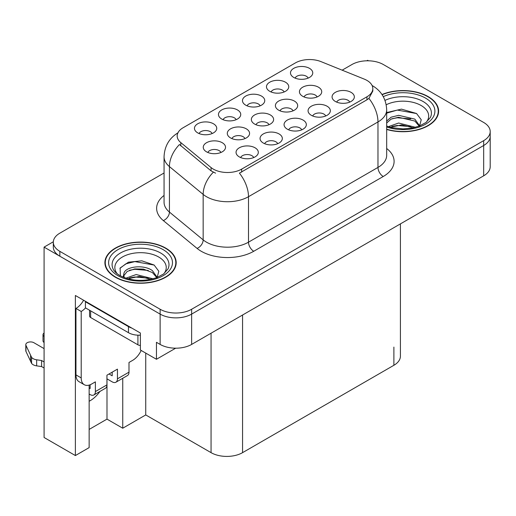 <?xml version="1.0" encoding="UTF-8"?>
<svg xmlns="http://www.w3.org/2000/svg" width="516" height="516" viewBox="0 0 516 516"><rect width="100%" height="100%" fill="white"/><g stroke="black" fill="none" stroke-linecap="round" stroke-linejoin="round"><path stroke-width="0.77" d="M212.121 133.554A6.682 3.857 0 0 0 210.322 131.67A6.682 3.857 0 0 0 203.743 130.696A6.682 3.857 0 0 0 199.079 133.554M213.476 123.788A11.139 6.431 0 0 0 199.202 123.072A11.139 6.431 0 0 0 195.512 131.064A11.139 6.431 0 0 0 197.725 132.883A11.139 6.431 0 0 0 215.688 131.064A11.139 6.431 0 0 0 213.476 123.788M269.004 124.717A6.682 3.857 0 0 0 267.211 122.84A6.682 3.857 0 0 0 260.625 121.86A6.682 3.857 0 0 0 255.968 124.717M270.358 114.958A11.139 6.431 0 0 0 256.091 114.242A11.139 6.431 0 0 0 252.401 122.234A11.139 6.431 0 0 0 254.607 124.053A11.139 6.431 0 0 0 272.571 122.234A11.139 6.431 0 0 0 270.358 114.958M277.711 143.7A6.682 3.857 0 0 0 275.918 141.823A6.682 3.857 0 0 0 269.333 140.842A6.682 3.857 0 0 0 264.669 143.7M279.066 133.941A11.139 6.431 0 0 0 264.792 133.225A11.139 6.431 0 0 0 261.102 141.216A11.139 6.431 0 0 0 263.315 143.035A11.139 6.431 0 0 0 281.278 141.216A11.139 6.431 0 0 0 279.066 133.941M293.049 110.837A6.682 3.857 0 0 0 291.256 108.953A6.682 3.857 0 0 0 284.677 107.979A6.682 3.857 0 0 0 280.014 110.837M294.41 101.072A11.139 6.431 0 0 0 280.136 100.356A11.139 6.431 0 0 0 276.447 108.347A11.139 6.431 0 0 0 278.659 110.166A11.139 6.431 0 0 0 296.623 108.347A11.139 6.431 0 0 0 294.41 101.072M260.129 105.832A6.682 3.857 0 0 0 258.335 103.955A6.682 3.857 0 0 0 251.75 102.974A6.682 3.857 0 0 0 247.093 105.832M261.489 96.073A11.139 6.431 0 0 0 247.216 95.357A11.139 6.431 0 0 0 243.526 103.348A11.139 6.431 0 0 0 245.739 105.167A11.139 6.431 0 0 0 263.695 103.348A11.139 6.431 0 0 0 261.489 96.073M253.704 157.561A6.682 3.857 0 0 0 251.911 155.684A6.682 3.857 0 0 0 245.326 154.703A6.682 3.857 0 0 0 240.662 157.561M255.059 147.802A11.139 6.431 0 0 0 240.785 147.086A11.139 6.431 0 0 0 237.096 155.077A11.139 6.431 0 0 0 239.308 156.896A11.139 6.431 0 0 0 257.271 155.077A11.139 6.431 0 0 0 255.059 147.802M308.142 78.116A6.682 3.857 0 0 0 306.349 76.233A6.682 3.857 0 0 0 299.764 75.259A6.682 3.857 0 0 0 295.107 78.116M309.497 68.351A11.139 6.431 0 0 0 295.229 67.635A11.139 6.431 0 0 0 291.54 75.626A11.139 6.431 0 0 0 293.746 77.445A11.139 6.431 0 0 0 311.709 75.626A11.139 6.431 0 0 0 309.497 68.351M325.725 115.984A6.682 3.857 0 0 0 323.925 114.101A6.682 3.857 0 0 0 317.346 113.127A6.682 3.857 0 0 0 312.683 115.984M327.079 106.219A11.139 6.431 0 0 0 312.806 105.503A11.139 6.431 0 0 0 309.116 113.494A11.139 6.431 0 0 0 311.329 115.313A11.139 6.431 0 0 0 329.292 113.494A11.139 6.431 0 0 0 327.079 106.219M244.958 138.604A6.682 3.857 0 0 0 243.165 136.721A6.682 3.857 0 0 0 236.58 135.747A6.682 3.857 0 0 0 231.916 138.604M246.313 128.839A11.139 6.431 0 0 0 232.039 128.123A11.139 6.431 0 0 0 228.349 136.114A11.139 6.431 0 0 0 230.562 137.933A11.139 6.431 0 0 0 248.525 136.114A11.139 6.431 0 0 0 246.313 128.839M284.135 91.971A6.682 3.857 0 0 0 282.342 90.094A6.682 3.857 0 0 0 275.757 89.113A6.682 3.857 0 0 0 271.1 91.971M285.496 82.212A11.139 6.431 0 0 0 271.223 81.496A11.139 6.431 0 0 0 267.533 89.487A11.139 6.431 0 0 0 269.739 91.306A11.139 6.431 0 0 0 287.702 89.487A11.139 6.431 0 0 0 285.496 82.212M236.122 119.693A6.682 3.857 0 0 0 234.329 117.816A6.682 3.857 0 0 0 227.75 116.835A6.682 3.857 0 0 0 223.086 119.693M237.483 109.934A11.139 6.431 0 0 0 223.209 109.211A11.139 6.431 0 0 0 219.519 117.209A11.139 6.431 0 0 0 221.732 119.028A11.139 6.431 0 0 0 239.688 117.209A11.139 6.431 0 0 0 237.483 109.934M317.101 96.95A6.682 3.857 0 0 0 315.308 95.073A6.682 3.857 0 0 0 308.723 94.093A6.682 3.857 0 0 0 304.059 96.95M318.456 87.191A11.139 6.431 0 0 0 304.182 86.475A11.139 6.431 0 0 0 300.493 94.467A11.139 6.431 0 0 0 302.705 96.286A11.139 6.431 0 0 0 320.668 94.467A11.139 6.431 0 0 0 318.456 87.191M220.906 152.484A6.682 3.857 0 0 0 219.113 150.608A6.682 3.857 0 0 0 212.528 149.627A6.682 3.857 0 0 0 207.871 152.484M222.267 142.726A11.139 6.431 0 0 0 207.993 142.01A11.139 6.431 0 0 0 204.304 150.001A11.139 6.431 0 0 0 206.51 151.82A11.139 6.431 0 0 0 224.473 150.001A11.139 6.431 0 0 0 222.267 142.726M301.718 129.845A6.682 3.857 0 0 0 299.925 127.962A6.682 3.857 0 0 0 293.34 126.988A6.682 3.857 0 0 0 288.676 129.845M303.073 120.08A11.139 6.431 0 0 0 288.799 119.364A11.139 6.431 0 0 0 285.109 127.355A11.139 6.431 0 0 0 287.322 129.174A11.139 6.431 0 0 0 305.285 127.355A11.139 6.431 0 0 0 303.073 120.08M349.725 102.123A6.682 3.857 0 0 0 347.932 100.246A6.682 3.857 0 0 0 341.353 99.266A6.682 3.857 0 0 0 336.69 102.123M351.086 92.364A11.139 6.431 0 0 0 336.813 91.642A11.139 6.431 0 0 0 333.123 99.633A11.139 6.431 0 0 0 335.335 101.452A11.139 6.431 0 0 0 353.292 99.633A11.139 6.431 0 0 0 351.086 92.364M366.953 80.412A20.047 11.578 0 0 0 364.277 79.116L321.042 61.636A20.047 11.578 0 0 0 295.365 62.933L183.045 127.781A20.047 11.578 0 0 0 177.169 135.966A20.047 11.578 0 0 0 180.8 142.603L211.07 167.565A20.047 11.578 0 0 0 241.669 169.113L366.953 96.782A20.047 11.578 0 0 0 372.823 88.597A20.047 11.578 0 0 0 366.953 80.412M53.329 241.778L44.086 247.112L160.128 314.109A22.278 12.861 0 0 0 191.63 314.109L483.673 145.499A22.278 12.861 0 0 0 490.2 136.405A22.278 12.861 0 0 1 483.673 145.499L191.63 314.109A22.278 12.861 0 0 1 160.128 314.109L59.843 256.207A22.278 12.861 0 0 1 53.316 247.112L53.316 242.262A22.278 12.861 0 0 0 59.843 251.357L160.128 309.258A22.278 12.861 0 0 0 191.63 309.258L483.673 140.649A22.278 12.861 0 0 0 490.2 131.554A22.278 12.861 0 0 0 483.673 122.46L383.388 64.558A22.278 12.861 0 0 0 351.886 64.558L342.16 70.17M368.476 60.798L367.637 60.314L366.792 60.798M89.139 385.097L89.139 447.617L75.381 455.557L75.381 295.494L140.384 333.026L140.384 350.003L156.451 359.278L156.451 342.302L160.128 344.424A22.278 12.861 0 0 0 191.63 344.424L483.673 175.814A22.278 12.861 0 0 0 490.2 166.72L490.2 131.554M175.659 348.19L156.451 359.278M75.381 455.557L44.086 437.491L44.086 247.112M400.416 223.886L400.416 356.188A22.278 12.861 180 0 1 393.889 365.283L242.565 452.648A22.278 12.861 180 0 1 211.057 452.648L145.744 414.935L145.744 353.092M145.744 414.935L122.744 428.216L122.744 378.28M89.139 429.428L106.993 419.121L122.744 428.216M89.139 401.255A23.762 13.719 120 0 0 99.956 391.438M106.993 419.121L106.993 378.86M386.678 129.452A35.643 20.575 0 0 0 438.613 111.153A35.643 20.575 0 0 0 428.177 96.602A35.643 20.575 0 0 0 381.988 94.518M165.746 248.112A35.643 20.575 0 0 0 126.904 243.649A35.643 20.575 0 0 0 104.903 262.663A35.643 20.575 0 0 0 115.339 277.215A35.643 20.575 0 0 0 154.181 281.671A35.643 20.575 0 0 0 176.188 262.663A35.643 20.575 0 0 0 165.746 248.112M105.27 264.553A35.643 20.575 0 0 0 105.148 265.089M372.823 88.597L372.823 91.048L368.895 98.395L366.953 99.801L239.418 173.15A25.987 15.003 60 0 1 248.499 196.699A29.702 17.151 180 0 1 206.49 196.699A29.702 17.151 180 0 1 203.162 194.409L169.429 166.591A29.702 17.151 180 0 1 164.056 156.754L164.056 202.227A29.702 17.151 0 0 0 169.429 212.063L203.162 239.882A29.702 17.151 0 0 0 206.49 242.172A29.702 17.151 0 0 0 248.499 242.172L377.976 167.416A29.702 17.151 0 0 0 386.678 155.29L386.678 109.818A29.702 17.151 180 0 1 377.976 121.944A25.987 15.003 -120 0 0 368.895 98.395M215.572 173.15L211.07 170.867L179.452 144.538A25.987 17.383 129.5 0 0 169.429 166.591L169.429 212.063A7.424 4.966 -50.5 0 1 163.346 220.59A37.126 21.433 180 0 1 164.056 195.429M164.056 172.995L59.843 233.168A22.278 12.861 0 0 0 53.316 242.262M175.937 265.089A35.643 20.575 0 0 0 175.814 264.553M438.368 113.578A35.643 20.575 0 0 0 438.245 113.036M386.207 104.761A25.697 14.835 180 0 1 421.14 105.509A25.697 14.835 180 0 1 426.216 122.331M419.424 126.523L421.243 119.751L416.535 113.501L401.487 109.134L386.678 112.559M382.13 94.725A35.269 20.363 180 0 1 427.912 96.75A35.269 20.363 180 0 1 438.245 111.153A35.269 20.363 180 0 1 386.678 129.213M388.322 126.672L398.629 123.027L415.515 127.304M390.257 127.252L401.829 124.878L413.322 127.833M386.678 125.607A16.789 9.694 0 0 0 386.968 126.194M386.678 121.054L391.102 117.197L398.629 115.332L414.845 119.119L419.682 125.923M386.678 122.982L391.076 119.132L398.507 117.267L414.845 121.047L419.218 126.11M386.678 113.133L397.307 110.076L416.618 113.559M391.947 118.751L397.307 117.777L410.697 118.925M391.973 126.446L397.307 125.478L410.704 126.633M141.158 350.448A14.854 8.572 -60 0 1 132.67 360.342L128.994 362.464L128.994 372.159L117.442 378.828A7.424 4.289 60 0 1 115.9 382.227A7.424 4.289 60 0 1 112.191 381.859L106.941 378.828M117.442 378.828L117.442 369.133L106.941 375.197L106.941 384.891L95.389 391.56L95.389 381.859L91.713 383.981A14.854 8.572 -60 0 1 84.289 384.723A14.854 8.572 -60 0 1 81.212 377.918L81.212 311.471L75.962 308.439A14.854 8.572 120 0 0 83.592 300.235M109.037 373.977L112.191 375.796L112.191 372.165M131.825 328.079A14.854 8.572 180 0 1 128.465 326.628L85.411 301.77A14.854 8.572 0 0 0 85.856 301.544M85.411 301.77L85.411 307.833L128.465 332.691A14.854 8.572 0 0 0 140.384 335.161M84.289 384.723L79.038 381.692A14.854 8.572 -60 0 1 75.962 374.887L75.962 308.439M85.533 307.904A14.854 8.572 -60 0 1 81.212 311.471M89.139 387.955L90.139 388.529L90.139 384.755M44.086 368.005L41.59 366.566L41.59 360.503L44.086 361.942M95.389 391.56A7.424 4.289 60 0 1 93.847 394.959A7.424 4.289 60 0 1 90.139 394.592L89.139 394.018M44.086 348.61L33.895 342.721A4.741 2.735 180 0 0 28.728 342.127A4.741 2.735 180 0 0 25.8 344.656A4.741 2.735 180 0 0 25.961 345.365L31.586 357.324A7.424 4.289 0 0 0 36.649 359.8L41.59 360.503M41.59 366.566L36.649 365.863L36.649 359.8M31.586 357.324L31.586 363.387L25.961 351.428A4.741 2.735 0 0 1 25.8 350.719L25.8 344.656M31.586 363.387A7.424 4.289 0 0 0 36.649 365.863M93.847 394.959L105.399 388.29A7.424 4.289 -120 0 0 106.941 384.891M30.592 355.343L30.592 361.406M115.9 382.227L127.452 375.558A7.424 4.289 -120 0 0 128.994 372.159M44.086 336.464A4.741 2.735 180 0 1 43.009 334.723A4.741 2.735 180 0 1 44.086 332.981M43.009 334.723L43.009 340.786A4.741 2.735 0 0 0 44.086 342.527M117.3 273.841A25.697 14.835 180 0 1 125.756 255.381A25.697 14.835 180 0 1 158.715 257.02A25.697 14.835 180 0 1 163.785 273.841M156.993 278.034L158.812 271.261L154.103 265.011L141.835 260.825L128.432 262.18L120.118 268.01L120.383 275.473M165.481 248.26A35.269 20.363 180 0 1 175.814 262.663A35.269 20.363 180 0 1 154.039 281.478A35.269 20.363 180 0 1 115.603 277.06A35.269 20.363 180 0 1 105.27 262.663A35.269 20.363 180 0 1 127.046 243.849A35.269 20.363 180 0 1 165.481 248.26M125.891 278.182L136.198 274.544L153.084 278.814M127.826 278.763L139.397 276.389L150.891 279.343M123.143 277.156L123.937 273.37A16.789 9.694 0 0 0 123.756 274.789A16.789 9.694 0 0 0 124.537 277.711M123.937 273.37C125.149 266.682 143.506 264.031 152.413 270.636L157.257 277.44M123.834 275.718L127.2 271.435L134.753 268.926L143.429 269.107L152.413 272.558L156.787 277.621M89.571 310.239L89.571 316.018A3.715 2.141 0 0 0 90.661 317.534L137.92 344.817A3.715 2.141 0 0 0 140.384 345.443M119.931 268.352L125.749 263.895L134.876 261.593L154.187 265.069M129.522 270.261L134.876 269.288L148.266 270.442M129.542 277.956L134.876 276.989L148.279 278.143M483.673 175.814L483.673 140.649M191.63 344.424L191.63 309.258M160.128 344.424L160.128 309.258M242.565 452.648L242.565 315.018M393.889 365.283L393.889 347.094M211.057 452.648L211.057 333.207M180.8 142.603L180.8 145.905M211.07 167.565L211.07 170.867M241.669 169.113L241.669 172.131M366.953 96.782L366.953 99.801M253.749 251.266A7.424 4.289 60 0 1 248.499 242.172L248.499 196.699L377.976 121.944L377.976 167.416A7.424 4.289 60 0 0 383.227 176.511L253.749 251.266A37.126 21.433 180 0 1 201.24 251.266A37.126 21.433 180 0 1 197.08 248.402L163.346 220.59M213.289 172.247A25.987 17.383 129.5 0 0 203.162 194.409L203.162 239.882A7.424 4.966 -50.5 0 1 197.08 248.402M386.678 148.492A37.126 21.433 180 0 1 383.227 176.511M59.843 251.357L59.843 256.207M384.994 100.388A28.451 16.428 180 0 1 423.088 101.51A28.451 16.428 180 0 1 430.415 117.454L425.984 122.505L419.211 126.11L411.736 128.142L402.99 128.903L391.831 127.652L386.678 126.091M383.285 96.64A31.928 18.434 180 0 1 425.552 98.117A31.928 18.434 180 0 1 428.19 122.46A31.928 18.434 180 0 1 386.678 127.007M128.465 326.628L128.465 332.691M81.212 377.918L75.962 374.887M25.961 345.365L25.961 351.428M113.101 268.971A28.451 16.428 180 0 1 126.252 250.428A28.451 16.428 180 0 1 160.663 253.021A28.451 16.428 180 0 1 167.984 268.971L163.559 274.015L156.78 277.621C143.396 281.884 131.077 281.181 119.822 275.512C116.268 273.332 114.03 271.152 113.101 268.971M163.121 249.628A31.928 18.434 180 0 1 163.121 275.699A31.928 18.434 180 0 1 117.964 275.699A31.928 18.434 180 0 1 117.964 249.628A31.928 18.434 180 0 1 163.121 249.628M137.92 344.817L137.92 335.181M90.661 317.534L90.661 310.864M386.678 109.818C386.174 99.136 381.479 91.126 372.597 85.791L372.101 85.514M178.143 132.735C169.254 138.069 164.559 146.08 164.056 156.754M438.245 111.153L438.245 114.113M175.814 262.663L175.814 265.624M105.27 262.663L105.27 265.624"/></g></svg>
